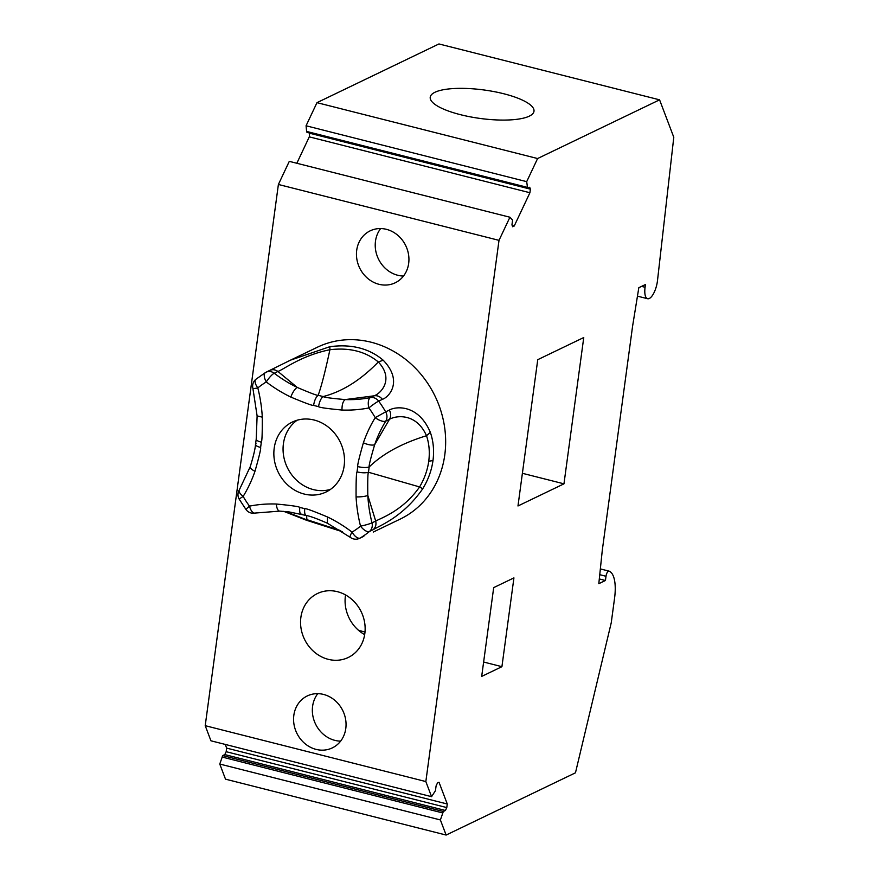 <?xml version="1.0" encoding="UTF-8"?>
<svg xmlns="http://www.w3.org/2000/svg" width="879" height="879" viewBox="0 0 879 879"><rect width="100%" height="100%" fill="white"/><g stroke="black" fill="none" stroke-linecap="round" stroke-linejoin="round"><path stroke-width="1.32" d="M403.505 276.039A28.842 25.601 64.3 0 1 378.475 259.052A28.842 25.601 64.3 0 1 380.442 228.826A28.842 25.601 64.3 0 1 380.651 228.551M403.714 275.764A28.842 25.601 64.3 0 1 395.198 282.796A28.842 25.601 64.3 0 1 362.84 273.226A28.842 25.601 64.3 0 1 361.676 237.857A28.842 25.601 64.3 0 1 370.191 230.825A28.842 25.601 64.3 0 1 402.549 240.396A28.842 25.601 64.3 0 1 403.714 275.764M499.008 240.352L278.39 184.469L289.29 161.351L509.919 217.234L499.008 240.352L425.843 781.563L431.567 796.682L435.446 790.671L436.094 785.892L437.456 783.002L439.017 782.244L447.268 803.999L446.785 807.581L445.422 810.471L443.335 811.482L440.39 819.942L446.125 835.05L225.507 779.168L219.772 764.049L222.717 755.588L224.793 754.589L226.167 751.699L446.785 807.581M537.596 158.539L316.978 102.656L306.068 125.774L526.697 181.656L537.596 158.539L659.58 99.832L673.786 137.267L657.492 280.599A14.866 5.494 -75.8 0 1 647.592 298.717A14.866 5.494 -75.8 0 1 645.076 287.268L645.45 284.521L638.824 287.708L632.572 326.296L602.28 550.386L598.808 583.689L605.433 580.503L606.005 576.272A4.439 1.637 -75.8 0 1 608.938 571.086A4.439 1.637 -75.8 0 1 608.993 571.097A35.501 13.119 -75.8 0 1 614.553 598.291L611.235 622.815L575.47 772.806L446.125 835.05M526.697 181.656L527.598 188.26L529.685 187.26L530.4 189.15L529.916 192.743L514.226 226.013L512.666 226.76L511.952 224.87L512.6 220.08L509.919 217.234M513.929 577.888L501.92 666.678L481.681 676.423L493.69 587.622L513.929 577.888M583.755 337.536L563.966 483.835L517.973 505.974L537.75 359.676L583.755 337.536M512.182 225.485L514.226 226.013M309.705 133.07L309.287 136.86L529.916 192.743M309.287 136.86L296.838 163.263M309.782 133.267L530.4 189.15M306.068 125.774L306.617 131.432L527.246 187.315M306.617 131.432L306.98 132.377L527.598 188.26M225.244 744.414L226.65 748.106L447.268 803.999M226.65 748.106L226.167 751.699M425.843 781.563L205.214 725.68L210.949 740.799L431.567 796.682M358.72 648.834A35.501 31.512 64.3 0 1 348.238 657.492A35.501 31.512 64.3 0 1 308.408 645.713A35.501 31.512 64.3 0 1 306.98 602.181A35.501 31.512 64.3 0 1 317.451 593.523A35.501 31.512 64.3 0 1 357.281 605.301A35.501 31.512 64.3 0 1 358.72 648.834M364.664 634.649A35.501 31.512 64.3 0 1 345.557 594.94M340.623 741.14A28.842 25.601 64.3 0 1 315.594 724.153A28.842 25.601 64.3 0 1 317.561 693.927A28.842 25.601 64.3 0 1 317.769 693.652M340.832 740.865A28.842 25.601 64.3 0 1 332.317 747.897A28.842 25.601 64.3 0 1 299.959 738.327A28.842 25.601 64.3 0 1 298.794 702.958A28.842 25.601 64.3 0 1 307.309 695.926A28.842 25.601 64.3 0 1 339.668 705.496A28.842 25.601 64.3 0 1 340.832 740.865M513.083 119.709A52.355 14.361 -172.3 0 1 457.937 114.017A52.355 14.361 -172.3 0 1 430.227 97.195A52.355 14.361 -172.3 0 1 451.125 88.724A52.355 14.361 -172.3 0 1 506.282 94.416A52.355 14.361 -172.3 0 1 533.992 111.226A52.355 14.361 -172.3 0 1 513.083 119.709M563.966 483.835L522.39 473.298M501.92 666.678L483.626 662.041M365.005 632.001L358.588 630.375M224.793 754.589L445.422 810.471M222.717 755.588L443.335 811.482M222.035 757.039L442.653 812.921M219.772 764.049L440.39 819.942M605.433 580.503L599.302 578.942M659.58 99.832L438.962 43.95L316.978 102.656M278.39 184.469L205.214 725.68M289.037 360.862L317.495 347.172A95.393 84.692 64.3 0 1 408.449 361.698A95.393 84.692 64.3 0 1 444.785 454.893A95.393 84.692 64.3 0 1 400.231 519.082L373.245 532.07M302.09 514.182C300.08 514.468 299.31 512.204 299.783 507.403L304.782 508.666A8.878 3.274 104.2 0 0 306.288 515.501C310.122 516.138 317.143 518.709 327.351 523.203L327.526 516.984A141.98 126.06 -115.7 0 1 352.061 532.114A8.878 2.033 127.4 0 0 350.358 537.388A8.878 8.878 0 0 0 359.588 538.333A8.878 7.878 -115.7 0 0 360.148 538.047A8.878 4.076 -120.8 0 1 352.061 532.114A86.516 76.814 -115.7 0 0 360.533 526.147A141.98 126.06 -115.7 0 1 356.072 496.899A8.878 1.725 -3.2 0 0 367.807 495.415C367.598 480.527 367.818 472.803 368.466 472.254L369.18 466.969C366.367 467.804 362.566 467.683 357.753 466.606C357.248 465.694 359.126 457.75 363.39 442.774A8.878 3.044 19 0 0 374.674 444.686C370.553 458.684 368.73 466.112 369.18 466.969C382.903 453.652 402.011 443.236 426.513 435.72C429.172 443.697 429.919 452.202 428.743 461.233C427.48 470.243 424.425 478.813 419.591 486.933L422.7 488.801C428.161 479.912 431.589 470.507 432.984 460.574C434.27 450.619 433.391 441.203 430.336 432.336C418.272 403.999 395.704 406.241 389.353 410.064C391.056 413.306 391.089 416.404 389.452 419.349C395.627 415.514 416.196 412.493 426.513 435.72L430.336 432.336M356.072 496.899C356.006 480.824 356.336 472.484 357.039 471.891C361.851 472.968 365.653 473.089 368.466 472.254L419.591 486.933C402.923 510.644 381.794 517.742 375.696 521.06L372.004 522.84A133.114 118.171 -115.7 0 1 367.807 495.415L375.696 521.06C376.454 524.62 375.619 527.488 373.179 529.685C379.541 525.686 402.967 517.193 422.7 488.801M374.674 444.686L389.452 419.349L385.749 421.129A133.114 118.171 -115.7 0 0 374.674 444.686M254.976 471.287A8.878 3.044 -161 0 1 250.262 466.628L239.264 490.01A8.878 3.549 31.5 0 0 243.153 496.415A141.98 126.06 -115.7 0 0 254.976 471.287C259.228 456.322 261.107 448.378 260.613 447.466C256.174 446.202 254.668 444.972 256.086 443.785M262.294 417.173A141.98 126.06 -115.7 0 0 257.822 387.925A8.878 0.912 165.9 0 1 252.899 388.32L257.107 415.888L262.294 417.173C262.349 433.237 262.03 441.577 261.327 442.181A8.878 2.439 -172.3 0 1 256.218 439.214L255.492 444.499C255.251 448.642 253.515 456.014 250.273 466.628M290.828 397.077A8.878 2.725 -64.2 0 1 297.234 387.43L277.929 371.465C284.543 368.949 301.519 355.49 329.911 349.71C325.34 371.114 321.428 386.31 318.165 395.297C315.957 397.055 314.429 400.417 313.583 405.395C312.77 405.856 305.189 403.076 290.828 397.077A141.98 126.06 -115.7 0 1 266.293 381.958A86.516 76.814 -115.7 0 0 257.822 387.925A8.878 3.988 50.6 0 1 255.866 379.299A8.878 8.878 0 0 0 252.899 388.32M341.986 410.043A141.98 126.06 -115.7 0 0 368.85 407.933A8.878 3.977 -101.2 0 1 370.378 397.605A133.114 118.171 -115.7 0 1 345.194 399.582L374.069 395.825A8.878 7.878 64.3 0 1 382.354 399.352C389.617 396.934 403.011 380.651 383.211 360.225L378.322 361.972C360.742 380.08 342.36 391.616 323.164 396.561C323.758 397.319 331.097 398.319 345.194 399.582C342.986 401.176 341.92 404.659 341.986 410.043C327.01 408.603 319.209 407.482 318.572 406.658A8.878 3.274 -75.8 0 1 323.164 396.561L318.165 395.297C317.429 395.715 310.452 393.089 297.234 387.43A133.114 118.171 -115.7 0 1 274.226 373.245A8.878 2.033 127.4 0 0 266.293 381.958A8.878 4.076 59.2 0 1 265.425 372.564L255.866 379.299M389.353 410.064L385.661 411.844A95.393 84.692 -115.7 0 0 378.651 401.132A8.878 7.878 -115.7 0 0 370.378 397.605L374.069 395.825C381.178 393.429 394.297 378.992 378.322 361.972C365.642 351.49 349.501 347.403 329.911 349.71L329.834 346.7C351.38 343.832 369.18 348.348 383.211 360.225M297.135 420.228A38.819 34.468 -115.7 0 0 283.412 443.752A38.819 34.468 -115.7 0 0 330.427 489.416M344.15 465.892A38.819 34.468 -115.7 0 0 329.361 427.963A38.819 34.468 -115.7 0 0 292.344 422.052A38.819 34.468 -115.7 0 0 274.204 448.18A38.819 34.468 -115.7 0 0 288.993 486.109A38.819 34.468 -115.7 0 0 326.021 492.02A38.819 34.468 -115.7 0 0 344.15 465.892M239.264 490.01A8.878 8.878 0 0 0 239.132 499.041L243.153 496.415A86.516 76.814 -115.7 0 0 249.504 506.139A141.98 126.06 -115.7 0 1 276.369 504.03A8.878 3.703 92.1 0 0 279.731 511.128L288.949 511.886L306.288 515.501M306.584 515.577L306.903 519.918L285.422 511.49M306.463 519.522L340.645 530.619M269.271 370.707C272.138 369.169 275.028 369.422 277.929 371.465L274.226 373.245A8.878 7.878 -115.7 0 0 266.128 372.191A8.878 7.878 -115.7 0 0 265.579 372.487A8.878 4.076 59.2 0 0 265.425 372.564A8.878 8.878 0 0 1 266.128 372.191L290.509 360.148L329.834 346.7M608.872 571.075L600.346 568.911L608.938 571.086M606.005 576.272L599.742 574.679M645.076 287.268L641.582 286.389M428.743 461.233L432.984 460.574M373.179 529.685L369.488 531.465A8.878 7.878 -115.7 0 0 372.004 522.84A8.878 0.912 -14.1 0 1 360.533 526.147A8.878 3.988 -129.4 0 0 369.488 531.465A95.393 84.692 -115.7 0 1 360.148 538.047L363.84 536.267M382.354 399.352L378.651 401.132A8.878 0.868 143.4 0 0 368.85 407.933A86.516 76.814 -115.7 0 1 375.212 417.657L385.661 411.844A8.878 7.878 64.3 0 1 385.749 421.129A8.878 3.549 31.5 0 1 375.212 417.657A141.98 126.06 -115.7 0 0 363.39 442.774M261.327 442.181L260.613 447.466M318.572 406.658L313.583 405.395M239.132 499.041L246.065 509.655A8.878 0.868 -36.6 0 1 249.504 506.139A8.878 3.977 78.8 0 0 254.899 513.072L279.731 511.128M276.369 504.03C291.356 505.458 299.157 506.59 299.783 507.403M304.782 508.666C305.584 508.216 313.166 510.985 327.526 516.984M357.039 471.891L357.753 466.606M647.592 298.717L637.55 296.168M257.118 415.888L256.218 439.214M327.351 523.203L350.358 537.388M246.065 509.655A8.878 8.878 0 0 0 254.899 513.072M283.719 511.347L306.474 520.247L342.36 531.718M363.291 536.564L359.588 538.333"/></g></svg>
